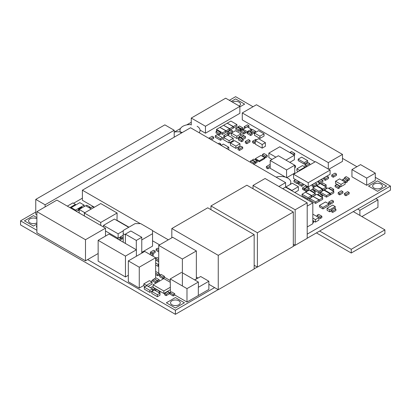 <?xml version="1.0" encoding="UTF-8"?>
<svg xmlns="http://www.w3.org/2000/svg" width="411" height="411" viewBox="0 0 411 411"><rect width="100%" height="100%" fill="white"/><g stroke="black" fill="none" stroke-linecap="round" stroke-linejoin="round"><path stroke-width="0.62" d="M35.757 212.061L20.55 220.841L20.55 224.925L175.394 314.323L218.133 289.647M253.027 106.737L235.606 96.677L229.328 100.305M191.264 122.283L186.753 124.882M180.521 128.484L174.279 132.085M307.202 234.142L390.45 186.075L390.45 190.159L307.202 238.221M390.45 186.075L375.294 177.326M356.918 166.717L342.491 158.389M87.646 259.582L175.394 310.238L175.394 314.323M20.55 220.841L36.892 230.278M254.168 268.84L257.271 267.047M293.31 246.24L295.057 245.233M175.394 310.238L214.599 287.602M239.217 106.012A4.865 2.81 0 0 0 240.476 104.127A4.865 2.81 0 0 0 237.584 101.563A4.865 2.81 0 0 0 232.343 102.046M36.892 218.852A4.865 2.81 0 0 0 31.59 218.246A4.865 2.81 0 0 0 28.585 220.841A4.865 2.81 0 0 0 30.013 222.829A4.865 2.81 0 0 0 36.892 222.829M374.108 188.063A4.865 2.81 0 0 0 379.41 188.67A4.865 2.81 0 0 0 382.415 186.075A4.865 2.81 0 0 0 377.545 183.265A4.865 2.81 0 0 0 372.679 186.075A4.865 2.81 0 0 0 374.108 188.063M171.952 304.777A4.865 2.81 0 0 0 177.254 305.383A4.865 2.81 0 0 0 180.259 302.789A4.865 2.81 0 0 0 175.394 299.979A4.865 2.81 0 0 0 170.524 302.789A4.865 2.81 0 0 0 171.952 304.777M155.651 273.156L157.814 274.409L159.319 273.541L156.093 271.676L155.651 271.933M155.651 274.548L157.814 275.796L157.814 274.409M157.814 275.796L159.319 274.928L159.319 273.541M79.179 210.894L78.48 210.489L78.48 209.096L79.179 209.502M82.375 207.622L81.707 207.236L78.48 209.096M315.35 182.952L312.124 184.811L313.629 185.68L316.855 183.82L315.35 182.952M313.629 185.68L313.629 187.072L312.124 186.204L312.124 184.811M313.629 187.072L316.855 185.212L316.855 183.82M312.817 218.107L315.427 219.613L318.869 217.625L320.339 218.482L321.849 217.614L321.849 216.222L318.623 214.362L317.117 215.23L320.339 217.09L321.849 216.222M320.339 218.482L320.339 217.09M317.117 216.612L317.117 215.23M162.92 277.189L162.92 278.576L159.694 276.716L159.694 275.324L162.92 277.189L164.426 276.315L161.199 274.456L159.694 275.324M162.92 278.576L164.426 277.708L164.426 276.315M149.419 280.656L143.824 283.883L146.408 285.373L151.998 282.146L149.419 280.656M145.165 286.642L143.824 285.871L143.824 283.883M148.114 286.375L151.998 284.135L151.998 282.146M146.408 285.928L146.408 285.373M341.418 190.771L338.191 192.631L339.697 193.499L342.923 191.639L341.418 190.771M339.697 193.499L339.697 194.891L338.191 194.023L338.191 192.631M339.697 194.891L342.923 193.031L342.923 191.639M70.132 207.488L75.47 204.406L72.891 202.916L67.327 206.127M75.47 205.151L75.47 204.406M227.437 123.31L233.458 126.537L236.9 124.554L230.879 121.075L227.437 123.064M233.248 127.903L233.458 126.537M233.458 128.026L236.9 126.043L236.9 124.554M321.371 179.473L318.145 181.338L319.65 182.207L322.876 180.342L321.371 179.473M319.65 182.207L319.65 183.594L318.145 182.725L318.145 181.338M319.65 183.594L322.876 181.734L322.876 180.342M328.944 188.587L328.944 188.223L332.17 190.088L333.675 189.219L330.449 187.354L328.944 188.223M332.17 190.452L332.17 190.088M333.059 190.966L333.675 190.606L333.675 189.219M227.73 131.869L227.73 133.262L229.235 134.13L229.235 132.738L232.462 130.878L230.956 130.01L227.73 131.869L229.235 132.738M229.235 134.13L232.462 132.265L232.462 130.878M331.954 200.203L328.728 202.068L330.233 202.936L333.46 201.077L331.954 200.203M330.233 202.936L330.233 204.329L328.728 203.46L328.728 202.068M330.233 204.329L333.46 202.464L333.46 201.077M164.641 293.413L164.641 294.805L166.147 295.673L166.147 294.281L169.373 292.421L167.868 291.553L164.641 293.413L166.147 294.281M166.147 295.673L169.373 293.814L169.373 292.421M144.292 287.15L144.292 289.133L149.881 292.365L152.466 290.875L152.466 288.887L146.871 285.655L144.292 287.15L149.881 290.377L152.466 288.887M149.881 292.365L149.881 290.377M155.651 262.958L158.055 264.345L158.723 263.954M155.651 264.946L158.055 266.333L158.055 264.345M158.055 266.333L158.723 265.943M158.723 261.756L155.651 259.978M308.296 162.71L305.07 164.57L306.575 165.438L309.802 163.578L308.296 162.71M306.524 166.799L305.07 165.962L305.07 164.57M309.802 164.909L309.802 163.578M306.575 166.768L306.575 165.438M212.168 136.262L208.942 138.127L210.447 138.995L213.674 137.13L212.168 136.262M211.434 139.812L213.674 138.522L213.674 137.13M312.817 221.437L313.675 220.943L312.817 220.445M312.817 222.824L313.675 222.33L313.675 220.943M154.803 290.238L155.122 290.053L155.122 288.661L151.895 286.801L150.39 287.669L153.616 289.529L155.122 288.661M153.616 290.454L153.616 289.529M152.466 290.258L153.211 290.69M173.237 294.584L173.237 295.977L170.01 294.112L170.01 292.724L173.237 294.584L174.742 293.716L171.515 291.851L170.01 292.724M173.237 295.977L174.742 295.108L174.742 293.716M151.818 291.491L151.818 293.48L157.408 296.706L159.992 295.216L159.992 293.233L154.397 290.002L151.818 291.491L157.408 294.723L159.992 293.233M157.408 296.706L157.408 294.723M265.717 156.252L265.717 157.644L262.49 155.779L262.49 154.392L265.717 156.252L267.222 155.384L263.996 153.519L262.49 154.392M265.717 157.644L267.222 156.776L267.222 155.384M274.317 176.119L271.09 174.254M172.702 237.291L158.723 245.362L182.381 259.022L196.36 250.951L172.702 237.291M158.723 273.197L158.723 245.362M196.36 279.012L196.36 250.951M182.381 285.969L182.381 259.022M159.319 274.265L160.424 274.902M164.426 277.209L170.211 280.554M248.511 139.617L245.285 141.476L246.79 142.345L250.016 140.485L248.511 139.617M246.79 142.345L246.79 143.737L245.285 142.869L245.285 141.476M246.79 143.737L250.016 141.872L250.016 140.485M158.723 258.498L157.033 257.522L155.651 258.319M155.651 258.462L158.723 260.24M155.651 259.855L158.723 261.627M153.673 250.242L150.447 252.107L151.952 252.976L155.178 251.111L153.673 250.242M150.745 253.669L150.447 253.495L150.447 252.107M152.938 253.793L155.178 252.503L155.178 251.111M298.514 183.07L298.514 184.462L301.741 186.327L303.246 185.453L303.246 184.066L300.02 182.201L298.514 183.07L301.741 184.935L303.246 184.066M301.741 186.327L301.741 184.935M220.126 127.533L226.148 130.76L229.59 128.771L223.569 125.298L220.126 127.282M225.932 132.126L226.148 130.76M226.148 132.25L229.59 130.261L229.59 128.771M159.627 293.022L159.946 292.838L159.946 291.45L156.719 289.585L155.214 290.454L158.441 292.319L159.946 291.45M347.87 179.345L347.87 180.737L344.644 178.872L344.644 177.485L347.87 179.345L349.376 178.477L346.149 176.617L344.644 177.485M347.87 180.737L349.376 179.869L349.376 178.477M334.965 173.139L331.739 174.999L333.244 175.872L336.47 174.007L334.965 173.139M333.244 175.872L333.244 177.259L331.739 176.391L331.739 174.999M333.244 177.259L336.47 175.399L336.47 174.007M323.827 178.102L323.827 179.494L325.332 180.362L325.332 178.97L328.559 177.11L327.053 176.237L323.827 178.102L325.332 178.97M325.332 180.362L328.559 178.497L328.559 177.11M305.717 186.049L302.491 187.914L303.996 188.783L307.223 186.923L305.717 186.049M303.996 188.783L303.996 190.175L302.491 189.307L302.491 187.914M307.223 187.416L307.223 186.923M303.996 190.175L304.428 189.923M155.969 281.622L155.969 283.015L152.743 281.15L152.743 279.763L155.969 281.622L157.475 280.754L154.248 278.889L152.743 279.763M155.969 283.015L157.475 282.146L157.475 280.754M154.464 279.018L157.69 280.631L159.196 279.763L155.969 277.898L154.464 278.766M157.475 281.895L157.69 280.631M157.69 282.018L159.196 281.15L159.196 279.763M75.526 210.602L75.526 210.088L84.127 205.12L79.826 202.638L71.221 207.601L75.526 210.088M84.127 206.61L84.127 205.12M76.143 211.218L78.48 209.867M71.221 208.12L71.221 207.601M313.244 196.566L319.265 199.797L322.707 197.809L316.686 194.331L313.244 196.319M319.049 201.164L319.265 199.797M319.265 201.287L322.707 199.299L322.707 197.809M75.84 211.043L69.819 207.57M76.066 211.177L76.066 210.915M216.823 131.088L216.469 130.883L216.469 129.393L222.49 132.871L225.932 130.883L219.911 127.41L216.469 129.393M220.769 133.364L222.49 134.361L222.49 132.871M222.49 134.361L225.932 132.373L225.932 130.883M223.784 125.422L229.806 128.648L233.248 126.665L227.221 123.187L223.784 125.17M229.59 130.015L229.806 128.648M229.806 130.138L233.248 128.155L233.248 126.665M299.48 170.868L299.48 170.308L305.07 167.077L302.491 165.587L296.901 168.818L299.48 170.308M305.07 167.637L305.07 167.077M298.242 171.582L296.901 170.806L296.901 168.818M294.189 155.111L294.749 154.788L294.749 153.395L291.522 151.536L290.017 152.404L293.243 154.264L294.749 153.395M293.243 154.562L293.243 154.264M290.017 152.702L290.017 152.404M116.981 220.543L117.12 213.011L100.736 203.553L84.347 213.011L100.736 222.474L117.12 213.011M100.736 225.418L100.736 222.474M84.347 215.955L84.347 213.011M335.535 181.236L335.535 183.47L340.996 186.62L340.996 184.385L345.096 182.022L339.63 178.867L335.535 181.236L340.996 184.385M340.996 186.62L345.096 184.256L345.096 182.022M325.502 201.971L319.481 205.443L322.923 207.432L328.944 203.954L325.502 201.971M322.923 207.432L322.923 208.922L319.481 206.933L319.481 205.443M322.923 208.922L328.944 205.443L328.944 203.954M247.437 124.841L244.211 126.701L245.716 127.569L248.943 125.709L247.437 124.841M244.586 128.309L244.211 128.093L244.211 126.701M248.352 127.441L248.943 127.097L248.943 125.709M317.76 194.953L317.76 194.434L320.986 196.294L322.491 195.425L319.265 193.56L317.76 194.434M320.986 196.818L320.986 196.294M321.741 197.249L322.491 196.818L322.491 195.425M240.553 137.998L240.553 137.505L243.78 135.64L242.274 134.772L239.048 136.632L240.553 137.505M239.135 138.075L239.048 136.632M291.928 190.822L291.928 190.437L298.376 186.712L292.355 183.234L285.907 186.959L291.928 190.437M294.821 192.492L298.376 190.437L298.376 186.712M285.886 187.334A10.039 5.795 180 0 0 285.907 187.329L285.907 186.959M242.274 138.995L242.274 138.497L245.501 136.632L243.995 135.764L240.769 137.628L242.274 138.497M243.05 139.442L245.501 138.024L245.501 136.632M240.769 138.127L240.769 137.628M304.212 162.607L304.212 164.097L298.191 160.624L298.191 159.134L304.212 162.607L307.654 160.624L301.633 157.146L298.191 159.134M304.212 164.097L307.654 162.114L307.654 160.624M310.449 190.822L310.449 190.334L313.675 192.199L315.18 191.326L311.954 189.466L310.449 190.334M313.675 192.687L313.675 192.199M314.456 193.134L315.18 192.718L315.18 191.326M327.089 208.315L327.089 210.304L329.668 211.793L329.668 209.805L335.263 206.579L332.679 205.089L327.089 208.315L329.668 209.805M335.068 208.675L335.263 206.579M329.668 211.793L331.174 210.925M321.417 184.241L321.417 183.876L324.644 185.741L326.149 184.873L322.923 183.008L321.417 183.876M324.644 186.106L324.644 185.741M325.533 186.62L326.149 186.26L326.149 184.873M360.55 164.621L351.944 169.589L366.694 178.102L375.294 173.134L360.55 164.621M366.694 178.102L366.694 185.304L351.944 176.792L351.944 169.589M366.694 185.304L375.294 180.337L375.294 173.134M227.73 135.183L223.635 137.551L229.097 140.706L233.196 138.337L227.73 135.183M229.097 140.706L229.097 142.941L223.635 139.786L223.635 137.551M229.097 142.941L233.196 140.572L233.196 138.337M313.675 221.082L315.427 222.094L315.427 219.613M315.427 222.094L318.869 220.111L318.869 217.625L312.817 214.167M294.749 166.26L295.504 165.823L294.749 165.392M294.749 167.75L295.504 167.313L295.504 165.823M215.287 135.779L215.287 137.269L220.466 140.259L222.49 139.093L222.49 137.603L217.306 134.613L215.287 135.779L220.466 138.769L222.49 137.603M220.466 140.259L220.466 138.769M141.769 239.926L152.548 233.7L152.548 230.473L140.675 223.62L135.085 223.62L123.213 230.473L123.213 233.7L125.381 234.953M141.769 252.344L152.548 246.117L152.548 233.7M123.213 242.197L123.213 233.7M324.351 190.437L324.351 189.908L330.372 193.386L333.809 191.398L327.788 187.919L324.351 189.908M329.91 194.609L330.372 194.876L330.372 193.386M330.372 194.876L333.809 192.887L333.809 191.398M316.819 186.091L316.819 185.561L322.846 189.039L326.283 187.051L320.261 183.578L316.819 185.561M322.383 190.262L322.846 190.529L322.846 189.039M322.846 190.529L326.283 188.541L326.283 187.051M305.748 192.363L311.769 195.559L315.206 193.571L309.185 190.093L305.748 192.081M311.523 196.905L311.769 197.049L311.769 195.559M311.769 197.049L315.206 195.061L315.206 193.571M228.459 149.64L228.757 149.465L228.757 147.23L223.296 144.076L221.061 145.371M226.523 148.525L228.757 147.23M230.417 142.971L230.417 145.206L235.878 148.361L235.878 146.126L239.973 143.763L234.511 140.608L230.417 142.971L235.878 146.126M235.878 148.361L239.973 145.997L239.973 143.763M258.565 130.667L254.471 133.036L259.932 136.185L264.026 133.822L258.565 130.667M259.932 136.185L259.932 138.425L254.471 135.27L254.471 133.036M259.932 138.425L264.026 136.056L264.026 133.822M120.983 238.585L121.918 239.125L121.918 237.733L123.213 236.983M121.918 239.125L123.213 238.375M120.413 237.995L120.413 236.864L121.918 237.733M123.213 235.246L120.413 236.864M141.769 253.14L141.769 237.286L130.847 230.982L125.381 234.131L136.308 240.44L141.769 237.286M136.308 249.754L136.308 240.44M125.381 243.446L125.381 234.131M318.941 191.29L318.941 192.78L312.92 189.307L312.92 187.817L318.941 191.29L322.383 189.307L316.362 185.829L312.92 187.817M318.941 192.78L322.383 190.796L322.383 189.307M255.18 162.982L255.606 163.229L257.116 162.36L257.116 160.968L253.89 159.108L252.385 159.977L255.606 161.842L257.116 160.968M255.606 163.229L255.606 161.842M252.385 160.475L252.385 159.977M326.473 195.636L326.473 197.126L320.446 193.648L320.446 192.158L326.473 195.636L329.91 193.648L323.889 190.175L320.446 192.158M326.473 197.126L329.91 195.138L329.91 193.648M308.08 197.686L308.08 199.176L302.059 195.698L302.059 194.208L308.08 197.686L311.523 195.698L305.501 192.22L302.059 194.208M308.08 199.176L311.523 197.188L311.523 195.698M36.892 227.36L36.517 227.144L36.517 225.752L36.892 225.968M36.892 225.536L36.517 225.752M88.997 207.683L90.066 207.067L86.839 205.202L85.771 205.819M90.066 208.12L90.066 207.067M94.052 207.411L92.675 206.615L89.911 208.213M338.371 187.18L338.371 188.572L335.145 186.707L335.145 185.32L338.371 187.18L339.876 186.311L336.65 184.452L335.145 185.32M338.371 188.572L339.876 187.704L339.876 186.311M158.723 251.943L156.118 250.438L156.118 249.051L158.723 250.556M158.723 248.814L157.624 248.177L156.118 249.051M152.383 255.858L153.241 255.359L153.241 253.967L151.736 253.099L149.671 254.291M151.176 255.159L153.241 253.967M315.612 201.909L315.612 203.399L309.586 199.921L309.586 198.431L315.612 201.909L319.049 199.921L313.028 196.443L309.586 198.431M315.612 203.399L319.049 201.411L319.049 199.921M237.974 148.181L237.974 149.573L239.479 150.441L239.479 149.049L242.706 147.189L241.2 146.321L237.974 148.181L239.479 149.049M239.479 150.441L242.706 148.577L242.706 147.189M220.769 145.201L220.769 143.958L219.263 143.09L218.19 143.711M219.695 144.58L220.769 143.958M253.803 164.272L255.18 163.48L255.18 162.088L251.953 160.223L250.448 161.097L253.674 162.956L255.18 162.088M253.674 164.2L253.674 162.956M250.448 162.335L250.448 161.097M119.95 240.312L120.983 239.716L120.983 238.323L119.478 237.455L117.243 238.745M118.748 239.613L120.983 238.323M235.822 128.068L235.822 129.46L239.048 131.32L240.553 130.451L240.553 129.059L237.327 127.199L235.822 128.068L239.048 129.927L240.553 129.059M239.048 131.32L239.048 129.927M238.406 138.497L238.406 139.889L241.632 141.749L243.137 140.881L243.137 139.488L239.911 137.628L238.406 138.497L241.632 140.362L243.137 139.488M241.632 141.749L241.632 140.362M243.78 132.661L243.78 134.053L240.553 132.188L240.553 130.801L243.78 132.661L245.285 131.792L242.058 129.927L240.553 130.801M243.78 134.053L245.285 133.185L245.285 131.792M256.598 139.812L255.822 139.365L252.595 141.23L252.595 142.617L254.101 143.49L254.101 142.098L255.288 141.415M254.101 143.49L255.288 142.807M252.595 141.23L254.101 142.098M270.191 165.042L269.585 164.693L266.364 166.558L267.869 167.426L270.191 166.085M267.869 167.426L267.869 168.818L266.364 167.95L266.364 166.558M267.869 168.818L270.191 167.477M342.676 180.624L342.676 179.484L345.898 181.343L347.408 180.475L344.182 178.615L342.676 179.484M345.096 182.268L345.898 182.736L345.898 181.343M345.898 182.736L347.408 181.868L347.408 180.475M304.428 189.029L304.428 190.421L305.933 191.29L305.933 189.903L309.159 188.038L307.654 187.169L304.428 189.029L305.933 189.903M305.933 191.29L309.159 189.43L309.159 188.038M219.263 133.405L219.263 134.798L216.037 132.933L216.037 131.546L219.263 133.405L220.769 132.537L217.542 130.672L216.037 131.546M219.263 134.798L220.769 133.929L220.769 132.537M286.575 177.758L286.575 169.933L294.749 165.217L278.36 155.754L270.191 160.475L286.575 169.933M286.796 177.629L294.749 173.041L294.749 165.217M285.568 177.177L270.191 168.294L270.191 160.475M174.742 294.97L186.984 302.039L198.323 295.509L198.323 287.315L208.86 281.232L200.691 276.511L194.742 279.948M198.323 295.509L208.86 289.426L208.86 281.232M128.7 227.309L114.428 219.068L103.505 225.377L118.127 233.818L123.213 230.884M103.505 227.016L103.505 225.377M118.127 238.231L118.127 233.818M105.499 230.997L118.08 238.262M119.524 237.481L120.413 236.972M293.608 174.254L293.608 178.477L308.235 186.923L308.235 182.7L330.084 170.082L315.458 161.641L293.608 174.254L308.235 182.7M308.235 186.923L330.084 174.305L330.084 170.082M170.211 282.275L163.825 278.586L153.072 284.792L163.825 291.003L170.211 287.315M163.825 291.003L163.825 293.485L153.072 287.279L153.072 284.792M163.825 293.485L170.211 289.801M91.288 209.004L85.632 205.741L79.179 209.466L84.836 212.728M79.179 212.97L79.179 209.466M243.029 130.487L243.029 129.208L247.222 131.633L251.414 129.208L247.222 126.788L243.029 129.208M245.285 132.003L247.222 133.123L247.222 131.633M251.414 129.994L251.414 129.208M249.554 131.772L250.88 131.011M262.167 144.544L262.167 148.145L255.288 144.169L255.288 140.572L262.167 144.544L265.393 142.679L258.514 138.707L255.288 140.572M262.167 148.145L265.393 146.28L265.393 142.679M353.301 211.608L384.912 229.862L384.912 233.587L351.256 253.017L316.419 232.903M384.912 229.862L351.256 249.292L351.256 253.017M351.256 249.292L319.64 231.039M235.472 130.713L231.378 133.082L236.839 136.236L240.938 133.868L235.472 130.713M236.839 136.236L236.839 138.471L231.378 135.317L231.378 133.082M240.938 135.543L240.938 133.868M236.839 138.471L239.048 137.192M293.31 244.221L295.16 245.29L307.202 238.334L307.202 202.823L265.069 178.502L253.027 185.453L295.16 209.78L307.202 202.823M295.16 245.29L295.16 209.78M253.027 188.757L253.027 185.453M246.877 185.207L210.961 205.942L257.394 232.749L293.31 212.014L246.877 185.207M210.961 209.667L210.961 205.942M254.168 265.254L257.394 267.119L293.31 246.384L293.31 212.014M257.394 267.119L257.394 232.749M377.545 180.861L368.513 186.075L377.545 191.29L386.581 186.075L377.545 180.861M368.513 186.075L377.545 191.29L386.581 186.075M36.892 217.614L33.455 215.626L24.419 220.841L33.455 226.055L36.892 224.072L33.455 226.055L24.419 220.841M207.735 207.802L171.824 228.537L218.251 255.344L254.168 234.609L207.735 207.802M171.824 237.799L171.824 228.537M208.86 284.294L218.251 289.714L254.168 268.979L254.168 234.609M218.251 289.714L218.251 255.344M196.36 277.076L198.035 278.042M244.643 104.127L239.865 106.886L244.643 104.127L235.606 98.912L231.265 101.419M198.385 287.279L198.385 282.049L182.381 272.806M186.984 302.039L186.984 288.63L198.385 282.049M181.611 272.365L170.211 278.941L186.984 288.63M170.431 292.478L170.211 278.941M285.599 187.169L285.599 182.628L190.55 127.754L82.39 190.201L140.279 223.62M94.386 207.216L82.39 200.291L82.39 190.201M152.548 230.705L168.335 239.813M117.12 220.342L128.941 227.165M152.548 240.795L159.591 244.864M278.91 186.491L285.599 182.628M307.202 226.985L312.817 223.743L312.817 202.885L285.506 187.118L282.747 188.706M307.202 206.127L312.817 202.885M225.675 98.193L191.264 118.06L205.459 126.254L239.865 106.387L225.675 98.193M191.264 125.011L191.264 118.06M200.039 130.082L205.459 133.205L239.865 113.344L239.865 106.387M205.459 133.205L205.459 126.254M85.498 239.716L85.498 260.821L36.892 232.76L36.892 211.655L85.498 239.716L105.499 228.167L56.893 200.106L36.892 211.655M105.499 236.094L105.499 228.167M85.498 260.821L98.147 253.52M36.892 214.953L35.757 214.295L35.757 199.397L45.112 204.796L174.207 130.266L164.852 124.862L35.757 199.397M45.112 206.908L45.112 204.796M174.207 137.187L174.207 130.266M73.533 203.286L82.39 198.174M289.925 184.642A10.039 5.795 180 0 0 290.808 182.263A10.039 5.795 180 0 0 287.87 178.169A10.039 5.795 0 0 0 276.089 177.141M290.808 182.309A10.039 5.795 180 0 1 290.808 182.35A10.039 5.795 180 0 1 290.038 184.575M247.437 132.291L247.437 133.678L250.664 135.543L252.169 134.674L252.169 133.282L248.943 131.417L247.437 132.291L250.664 134.15L252.169 133.282M250.664 135.543L250.664 134.15M255.606 132.378L255.606 131.294L252.385 129.434L250.88 130.302L254.101 132.162L255.606 131.294M250.88 130.302L250.88 131.695L254.101 133.554L254.101 132.162M254.101 133.554L254.471 133.344M155.651 278.083L155.651 257.743L144.723 251.434L128.335 260.898L139.262 267.201L155.651 257.743M128.335 260.898L128.335 281.756L139.262 288.065L139.262 267.201M139.262 288.065L143.824 285.429M150.755 281.427L152.743 280.281M331.174 210.155L331.174 211.547L332.679 212.415L332.679 211.023L335.905 209.163L334.4 208.29L331.174 210.155L332.679 211.023M332.679 212.415L335.905 210.55L335.905 209.163M240.553 129.706L241.2 130.076L242.706 129.208L242.706 127.821L239.479 125.956L237.974 126.824L241.2 128.689L242.706 127.821M241.2 130.076L241.2 128.689M237.974 127.569L237.974 126.824M225.285 136.596L228.511 134.525L227.006 133.652L223.779 135.517L225.285 136.385M228.511 135.635L228.511 134.525M224.262 137.187L223.779 136.909L223.779 135.517M179.982 130.405A10.039 5.795 0 0 0 179.977 130.451A10.039 5.795 0 0 0 180.347 132.003M191.264 124.615A10.039 5.795 0 0 0 179.977 130.364A10.039 5.795 0 0 0 181.21 133.143M197.11 126.264A10.039 5.795 180 0 1 200.054 130.364A10.039 5.795 180 0 1 199.176 132.732M200.054 130.405A10.039 5.795 180 0 1 200.054 130.451A10.039 5.795 180 0 1 199.222 132.758M344.428 193.499L344.428 194.891L345.934 195.759L345.934 194.372L349.16 192.507L347.655 191.639L344.428 193.499L345.934 194.372M345.934 195.759L349.16 193.9L349.16 192.507M195.841 279.31L194.506 279.809M260.985 155.409L255.395 158.636L259.264 160.871L264.854 157.644L260.985 155.409M259.264 160.871L259.264 161.739L255.395 159.504L255.395 158.636M259.264 161.739L264.854 158.512L264.854 157.644M289.801 162.36L294.404 159.704L294.404 155.235L279.783 146.789L268.856 153.098L275.909 157.172M272.041 159.406L268.856 157.567L268.856 153.098M285.933 160.126L294.404 155.235M175.394 297.574L166.357 302.789L175.394 308.003L184.426 302.789L175.394 297.574M166.357 302.789L175.394 308.003L184.426 302.789M375.798 198.616L377.95 199.859L377.95 207.308L361.901 216.576M377.95 199.859L359.887 210.288L359.887 215.41M359.887 210.288L357.734 209.045M109.074 234.029L98.147 240.337L125.463 256.104L136.385 249.801L109.074 234.029M125.463 256.104L125.463 276.968L98.147 261.196L98.147 240.337M136.385 256.248L136.385 249.801M125.463 276.968L128.335 275.303M315.016 161.893L242.274 119.899L242.274 112.943L328.297 162.607L342.491 154.413L256.469 104.748L242.274 112.943M328.297 169.055L328.297 162.607M328.738 169.306L342.491 161.369L342.491 154.413M182.361 132.481A10.039 5.795 0 0 0 174.207 132.101M297.22 182.325L297.22 183.717L293.999 181.852L293.999 180.465L297.22 182.325L298.73 181.457L295.504 179.597L293.999 180.465M297.22 183.717L298.73 182.849L298.73 181.457"/></g></svg>

